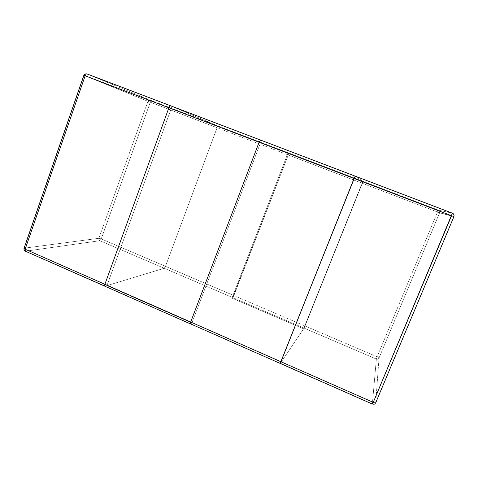 <?xml version="1.0" encoding="UTF-8"?>
<svg xmlns="http://www.w3.org/2000/svg" width="478" height="478" viewBox="0 0 478 478"><rect width="100%" height="100%" fill="white"/><g stroke="black" fill="none" stroke-linecap="round" stroke-linejoin="round"><path stroke-width="0.36" stroke-dasharray="2.39 1.79" d="M190.369 323.869L191.887 322.991L106.958 285.617L164.241 268.266L232.798 297.609L231.938 298.141L303.602 328.828L280.317 363.388L190.525 323.839L280.317 363.388L303.602 328.828L362.844 181.246L217.281 125.72L172.014 106.397L355.16 176.143L362.999 181.353L355.16 176.143M280.245 363.459L372.35 403.928C373.868 404.418 374.997 404.006 375.738 402.691L379.006 358.046L439.611 212.818C439.957 211.617 439.569 210.726 438.434 210.153L452.373 213.194L438.434 210.153L362.999 181.353L305.036 325.978L362.324 183.283L437.501 212.023L377.154 356.797L305.036 325.978L304.08 328.117L280.317 363.388L304.08 328.117L303.602 328.828L231.938 298.141L288.115 152.721L288.688 152.978L288.252 154.962L233.903 295.583L165.484 266.348L217.078 127.74L288.252 154.962L217.078 127.74L165.484 266.348L164.241 268.266L106.958 285.617L172.014 106.397L217.281 125.72L217.078 127.74L217.281 125.72L288.688 152.978L288.252 154.962L288.688 152.978L288.115 152.721L362.844 181.246L303.602 328.828L231.938 298.141L288.115 152.721L231.938 298.141L232.798 297.609L164.241 268.266L165.484 266.348L233.903 295.583L232.798 297.609L288.252 154.962L232.798 297.609L376.359 359.05L372.368 404.041M170.491 105.746L217.281 125.72L150.301 100.147L150.301 102.208L150.301 100.147C149.25 99.878 148.473 100.261 147.977 101.306L150.301 102.208L101.234 238.898L98.862 238.307L101.234 238.898L99.866 240.715C98.928 240.189 98.593 239.382 98.862 238.307C98.593 239.382 98.928 240.189 99.866 240.715L101.234 238.898L165.484 266.348L164.241 268.266L99.866 240.715L25.597 251.195C24.45 250.526 24.031 249.516 24.348 248.166L98.862 238.307L147.977 101.306C148.473 100.261 149.25 99.878 150.301 100.147L217.281 125.72L170.497 105.752L86.978 73.911L150.301 100.147L86.978 73.911C85.897 73.307 84.857 73.767 83.853 75.297L84.098 75.399C84.708 74.078 85.67 73.582 86.978 73.911L172.014 106.397L106.958 285.617L191.887 322.991L261.394 140.466L170.497 105.752L261.394 140.466L191.887 322.991L261.394 140.466L172.014 106.397L106.958 285.617L191.887 322.991L190.525 323.839L25.597 251.195L99.866 240.715L164.241 268.266L105.058 286.191L164.241 268.266L165.484 266.348L101.234 238.898L150.301 102.208L217.078 127.74L165.484 266.348L217.078 127.74L217.281 125.72L150.301 100.147L86.978 73.911L170.497 105.752L217.281 125.72L170.497 105.752L86.978 73.911C85.67 73.582 84.708 74.078 84.098 75.399L147.977 101.306L98.862 238.307L24.348 248.166C24.031 249.516 24.45 250.526 25.597 251.195L105.058 286.191L106.958 285.617L105.058 286.191L190.525 323.839L191.887 322.991L190.525 323.839M452.373 213.194C453.843 213.941 454.351 215.094 453.897 216.642L439.611 212.818L379.006 358.046L377.154 356.797L379.006 358.046C378.427 359.086 377.548 359.42 376.359 359.05C377.548 359.42 378.427 359.086 379.006 358.046L375.738 402.691C374.997 404.006 373.868 404.418 372.35 403.928L376.359 359.05L377.154 356.797L376.359 359.05L304.08 328.117L305.036 325.978L377.154 356.797L437.501 212.023L453.897 216.636M438.434 210.153C439.569 210.726 439.957 211.617 439.611 212.818L437.501 212.023L438.434 210.153L437.501 212.023L362.324 183.283L362.999 181.353L438.434 210.153M24.348 248.166L24.025 248.333L24.348 248.166C24.031 249.516 24.45 250.526 25.597 251.195L99.866 240.715L164.241 268.266L105.058 286.191L25.597 251.195L105.058 286.191L164.241 268.266L165.484 266.348L101.234 238.898L150.301 102.208L84.098 75.399L24.348 248.166L98.862 238.307L24.348 248.166C24.031 249.516 24.45 250.526 25.597 251.195L99.866 240.715L101.234 238.898L165.484 266.348L217.078 127.74L150.301 102.208L217.078 127.74L165.484 266.348L164.241 268.266L99.866 240.715C98.928 240.189 98.593 239.382 98.862 238.307C98.593 239.382 98.928 240.189 99.866 240.715L101.234 238.898L98.862 238.307L101.234 238.898L150.301 102.208L147.977 101.306L98.862 238.307L147.977 101.306L150.301 102.208L150.301 100.147C149.25 99.878 148.473 100.261 147.977 101.306L84.098 75.399L147.977 101.306C148.473 100.261 149.25 99.878 150.301 100.147L150.301 102.208L217.078 127.74L217.281 125.72L217.078 127.74L217.281 125.72L150.301 100.147L86.978 73.911C85.67 73.582 84.708 74.078 84.098 75.399L24.348 248.166M172.014 106.397L261.394 140.466L191.887 322.991L106.958 285.617L172.014 106.397M231.938 298.141L232.798 297.609L231.938 298.141L303.602 328.828L362.999 181.353L288.115 152.721L362.999 181.353L303.602 328.828L362.844 181.246L288.115 152.721L231.938 298.141M233.903 295.583L288.252 154.962L362.324 183.283L305.036 325.978L233.903 295.583L305.036 325.978L304.08 328.117L232.798 297.609L233.903 295.583M288.252 154.962L288.688 152.978L362.999 181.353L362.324 183.283L288.252 154.962M83.853 75.297L84.098 75.399C84.708 74.078 85.67 73.582 86.978 73.911C85.897 73.307 84.857 73.767 83.853 75.297"/><path stroke-width="0.72" d="M355.16 176.143L260.474 140.048L259.106 142.217L354.061 178.485L355.16 176.137L280.837 361.697L190.686 322.035L190.369 323.869L190.686 322.035L280.837 361.697L280.245 363.459L354.061 178.485L259.106 142.217L190.686 322.035L259.106 142.217L260.474 140.048L259.106 142.217L190.686 322.035C190.22 323.349 190.166 323.953 190.525 323.839C190.166 323.953 190.22 323.349 190.686 322.035L259.106 142.217L85.156 75.781L25.143 249.205L104.891 284.291L168.889 107.759L104.891 284.291C104.473 285.593 104.533 286.226 105.058 286.191L104.891 284.291L25.143 249.205L25.298 251.159L25.143 249.205L24.025 248.333L83.853 75.297L168.889 107.759C169.439 106.391 169.971 105.722 170.491 105.746C169.983 105.704 169.445 106.373 168.889 107.759C169.445 106.373 169.983 105.704 170.497 105.752L170.491 105.746C169.971 105.722 169.439 106.391 168.889 107.759L104.891 284.291L168.889 107.759L259.106 142.217L260.468 140.048L170.497 105.752C169.983 105.704 169.445 106.373 168.889 107.759L85.156 75.781C85.687 74.443 86.291 73.815 86.96 73.911C86.291 73.815 85.687 74.443 85.156 75.781L25.143 249.205L85.156 75.781L83.853 75.297L24.025 248.333L25.143 249.205L190.686 322.035L104.891 284.291L104.825 286.191L104.891 284.291L168.889 107.759L104.891 284.291C104.473 285.593 104.533 286.226 105.058 286.191C104.533 286.226 104.473 285.593 104.891 284.291L25.143 249.205L25.298 251.159L25.143 249.205L24.025 248.333L25.143 249.205L85.156 75.781L168.889 107.759C169.439 106.391 169.971 105.722 170.491 105.746L86.96 73.911C86.291 73.815 85.687 74.443 85.156 75.781C85.687 74.443 86.291 73.815 86.96 73.911L452.373 213.194L355.16 176.137L354.061 178.485L280.837 361.697L373.252 402.356L451.567 215.721L354.061 178.485L355.16 176.143L452.373 213.2L373.252 402.356L280.837 361.697L354.061 178.485L451.567 215.721L452.373 213.2C452.582 213.11 454.435 214.03 453.909 216.642L451.567 215.721L453.909 216.642L375.726 402.751C375.433 403.05 374.609 402.918 373.252 402.356L372.368 404.041L373.252 402.356C374.609 402.918 375.433 403.05 375.726 402.751L453.909 216.642L375.726 402.751C374.842 403.438 375.66 404.579 372.368 404.041L280.317 363.388L280.837 361.697L280.245 363.459L190.525 323.839M453.897 216.636C454.351 215.094 453.843 213.947 452.379 213.2M105.058 286.191L25.298 251.159C24.193 250.657 23.769 249.719 24.025 248.333L83.853 75.297L24.025 248.333C23.769 249.719 24.193 250.657 25.298 251.159L190.369 323.869M372.368 404.041L280.245 363.459"/></g></svg>
